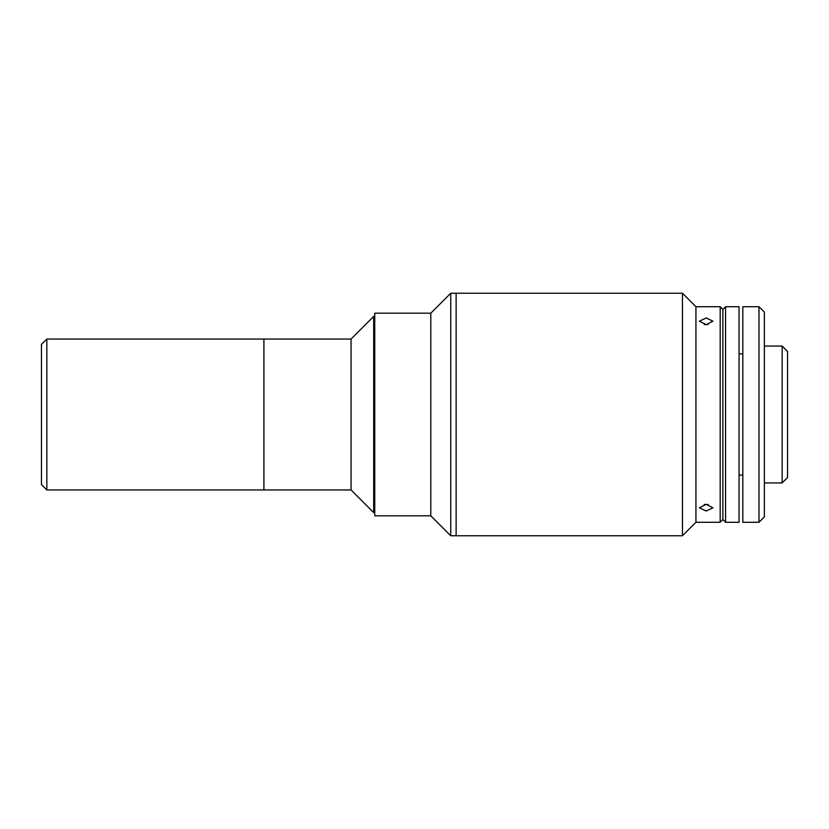 <?xml version="1.0" encoding="UTF-8"?>
<svg xmlns="http://www.w3.org/2000/svg" width="829" height="829" viewBox="0 0 829 829"><rect width="100%" height="100%" fill="white"/><g stroke="black" fill="none" stroke-linecap="round" stroke-linejoin="round"><path stroke-width="1.24" d="M46.838 489.949L41.45 484.561L41.45 344.439L46.838 339.051L46.838 489.949L263.902 489.949L263.902 339.051L263.902 489.949L351.05 489.949L351.05 339.051L373.682 316.419L373.682 512.581L351.05 489.949M351.05 339.051L46.838 339.051M374.76 316.419L373.682 316.419M374.76 512.581L373.682 512.581M430.8 515.814L430.8 313.186L450.738 293.248L450.738 535.752L430.8 515.814L430.8 313.186L374.76 313.186L374.76 515.814L430.8 515.814M720.183 522.28L720.183 306.72L722.878 309.414L725.582 306.72L725.582 522.28L722.878 519.586L722.878 309.414L722.878 519.586L720.183 522.28L695.935 522.28L682.464 535.752L456.126 535.752L456.126 293.248L450.738 293.248M720.183 306.72L695.935 306.72L682.464 293.248L456.126 293.248L456.126 535.752L450.738 535.752M708.111 324.553A6.57 3.285 0 0 0 704.246 324.553M704.246 504.446A6.57 3.285 180 0 0 708.111 504.446M706.173 324.709L699.438 321.165L706.173 317.973L712.909 321.165L706.173 324.709M706.173 511.027L699.438 507.835L706.173 504.291L712.909 507.835L706.173 511.027M695.935 522.28L695.935 306.72M682.464 535.752L682.464 293.248M725.582 522.28L739.053 522.28L739.053 306.72L725.582 306.72M787.55 351.455L787.55 477.545L782.161 482.944L782.161 346.056L787.55 351.455M739.053 353.879L742.825 353.879M739.053 475.121L742.825 475.121M764.379 482.944L782.161 482.944M764.379 346.056L782.161 346.056M758.991 522.28L758.991 306.72L742.825 306.72L742.825 522.28L758.991 522.28L764.379 516.892L764.379 312.108L758.991 306.72"/></g></svg>
